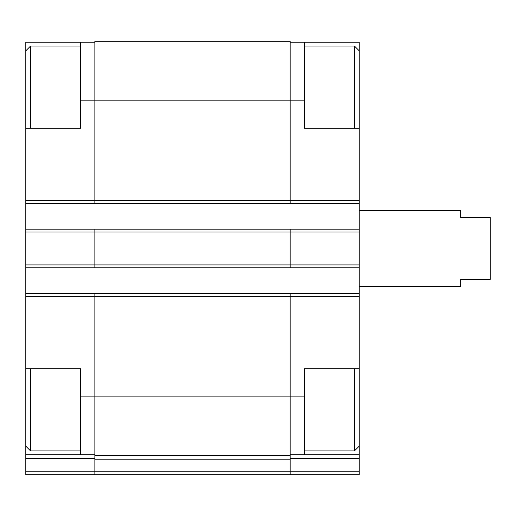 <?xml version="1.0" encoding="UTF-8"?>
<svg xmlns="http://www.w3.org/2000/svg" width="516" height="516" viewBox="0 0 516 516"><rect width="100%" height="100%" fill="white"/><g stroke="black" fill="none" stroke-linecap="round" stroke-linejoin="round"><path stroke-width="0.77" d="M25.8 128.207L25.8 42.235L80.573 42.235L80.573 128.207L25.8 128.207L25.8 293.488L290.153 293.488L290.153 396.127L304.44 396.127L304.44 368.74L359.213 368.74L359.213 128.207L304.44 128.207L304.44 42.235L359.213 42.235L359.213 50.807L354.453 46.04L304.44 46.04M359.213 368.74L359.213 454.712L290.153 454.712M80.573 368.74L25.8 368.74L25.8 296.345L94.867 296.345L94.867 455.667L290.153 455.667L290.153 396.127L80.573 396.127L80.573 368.74M25.8 368.74L25.8 454.712L94.867 454.712M304.44 396.127L304.44 454.712M290.153 42.235L304.44 42.235M290.153 458.247L359.213 458.247L359.213 454.712M359.213 458.247L359.213 474.72L94.867 474.72L290.153 474.72L290.153 471.192L359.213 471.192M94.867 455.667L94.867 474.72L25.8 474.72L25.8 471.192L290.153 471.192L290.153 455.667M94.867 293.488L94.867 296.345L359.213 296.345M80.573 100.82L290.153 100.82L290.153 41.28L94.867 41.28L94.867 203.465L359.213 203.465M290.153 293.488L359.213 293.488M25.8 203.465L94.867 203.465M25.8 229.181L359.213 229.181M25.8 267.765L359.213 267.765M304.44 100.82L290.153 100.82L290.153 203.465M290.153 229.181L290.153 267.765M94.867 229.181L94.867 267.765M25.8 293.488L25.8 296.345M80.573 396.127L80.573 454.712M25.8 471.192L25.8 454.712M80.573 42.235L94.867 42.235M359.213 128.207L359.213 50.807M354.453 128.207L354.453 46.04M359.213 446.14L354.453 450.907L354.453 368.74M30.56 128.207L30.56 46.04L80.573 46.04M80.573 450.907L30.56 450.907L30.56 368.74M359.213 286.58L460.672 286.58L460.672 279.433L490.2 279.433L490.2 217.513L460.672 217.513L460.672 210.367L359.213 210.367M25.8 200.608L359.213 200.608M25.8 232.039L359.213 232.039M25.8 264.908L359.213 264.908M94.867 459.195L290.153 459.195M25.8 458.247L94.867 458.247M354.453 450.907L304.44 450.907M25.8 50.807L30.56 46.04M25.8 446.14L30.56 450.907"/></g></svg>
